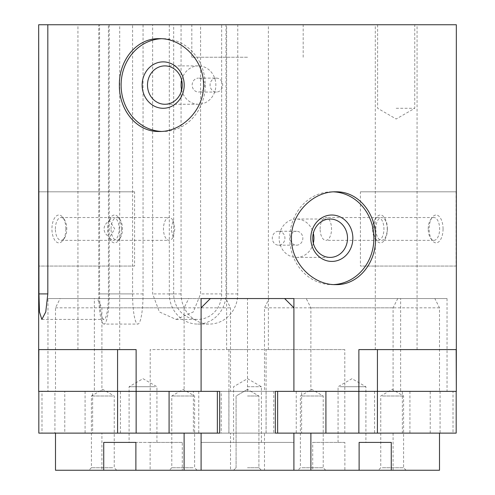 <?xml version="1.0" encoding="UTF-8"?>
<svg xmlns="http://www.w3.org/2000/svg" width="495" height="495" viewBox="0 0 495 495"><rect width="100%" height="100%" fill="white"/><g stroke="black" fill="none" stroke-linecap="round" stroke-linejoin="round"><path stroke-width="0.37" stroke-dasharray="2.48 1.86" d="M396.186 349.594L417.068 349.594L396.186 349.594M396.186 24.75L417.068 24.75L396.186 24.75M98.814 349.594L119.697 349.594L98.814 349.594M98.814 24.75L119.697 24.75L98.814 24.75M456.328 391.359L447.035 391.359L447.035 298.547L400.628 298.547L400.628 391.359L344.811 391.359L344.792 349.594L150.208 349.594L150.208 391.359L94.372 391.359L94.372 298.547L47.965 298.547L47.965 391.359L38.672 391.359M38.672 24.75L152.627 24.75L152.627 293.906L159.384 311.955L176.078 319.43L193.304 311.955L200.599 293.906L200.599 24.75L268.383 24.75L191.812 24.75L456.328 24.75M247.5 57.234L191.812 57.234L247.5 57.234M396.186 108.281L414.748 108.281L396.186 108.281M55.372 228.938A11.41 5.705 -90 0 1 61.077 217.528A11.41 5.705 -90 0 1 64.369 219.619A11.41 5.705 -90 0 1 66.782 228.938A11.41 5.705 -90 0 1 64.369 238.256A11.41 5.705 -90 0 1 61.077 240.347A11.41 5.705 -90 0 1 55.372 228.938M65.86 228.938A13.922 6.961 90 0 0 62.921 217.571A13.922 6.961 90 0 0 55.7 216.575A13.922 6.961 90 0 0 51.938 228.938A13.922 6.961 90 0 0 55.7 241.3A13.922 6.961 90 0 0 62.921 240.304A13.922 6.961 90 0 0 65.86 228.938M109.574 220.621A11.41 5.705 -90 0 1 113.479 217.528A11.41 5.705 -90 0 1 119.184 228.938A11.41 5.705 -90 0 1 113.479 240.347A11.41 5.705 -90 0 1 109.574 237.254L114.753 228.938L109.574 220.621C105.986 222.899 104.148 225.671 104.061 228.938C104.148 232.204 105.986 234.977 109.574 237.254M111.059 228.938A11.41 5.705 -90 0 1 116.764 217.528A11.41 5.705 -90 0 1 120.056 219.619A11.41 5.705 -90 0 1 122.469 228.938A11.41 5.705 -90 0 1 120.056 238.256A11.41 5.705 -90 0 1 116.764 240.347A11.41 5.705 -90 0 1 111.059 228.938M121.547 228.938A13.922 6.961 90 0 0 118.608 217.571A13.922 6.961 90 0 0 111.387 216.575A13.922 6.961 90 0 0 107.625 228.938A13.922 6.961 90 0 0 111.387 241.3A13.922 6.961 90 0 0 118.608 240.304A13.922 6.961 90 0 0 121.547 228.938M173.071 220.621L174.871 228.938L173.071 237.254L171.159 228.938L173.071 220.621A11.41 5.705 -90 0 0 169.166 217.528A11.41 5.705 -90 0 0 163.461 228.938A11.41 5.705 -90 0 0 169.166 240.347A11.41 5.705 -90 0 0 173.071 237.254M428.218 228.938A11.41 5.705 90 0 1 430.631 219.619A11.41 5.705 90 0 1 433.923 217.528A11.41 5.705 90 0 1 439.628 228.938A11.41 5.705 90 0 1 433.923 240.347A11.41 5.705 90 0 1 430.631 238.256A11.41 5.705 90 0 1 428.218 228.938M443.062 228.938A13.922 6.961 -90 0 0 439.3 216.575A13.922 6.961 -90 0 0 432.079 217.571A13.922 6.961 -90 0 0 429.14 228.938A13.922 6.961 -90 0 0 432.079 240.304A13.922 6.961 -90 0 0 439.3 241.3A13.922 6.961 -90 0 0 443.062 228.938M375.816 228.938A11.41 5.705 90 0 1 381.521 217.528A11.41 5.705 90 0 1 387.226 228.938A11.41 5.705 90 0 1 381.521 240.347A11.41 5.705 90 0 1 375.816 228.938M372.531 228.938A11.41 5.705 90 0 1 374.944 219.619A11.41 5.705 90 0 1 378.236 217.528A11.41 5.705 90 0 1 383.941 228.938A11.41 5.705 90 0 1 378.236 240.347A11.41 5.705 90 0 1 374.944 238.256A11.41 5.705 90 0 1 372.531 228.938M387.375 228.938A13.922 6.961 -90 0 0 383.613 216.575A13.922 6.961 -90 0 0 376.392 217.571A13.922 6.961 -90 0 0 373.453 228.938A13.922 6.961 -90 0 0 376.392 240.304A13.922 6.961 -90 0 0 383.613 241.3A13.922 6.961 -90 0 0 387.375 228.938M320.129 228.938A11.41 5.705 90 0 1 325.834 217.528A11.41 5.705 90 0 1 331.539 228.938A11.41 5.705 90 0 1 325.834 240.347A11.41 5.705 90 0 1 320.129 228.938M216.383 78.117A6.961 6.311 90 0 1 222.694 85.078A6.961 6.311 90 0 1 216.383 92.039A6.961 6.311 90 0 1 210.072 85.078A6.961 6.311 90 0 1 216.383 78.117L198.47 78.117A6.961 6.311 90 0 1 204.781 85.078A6.961 6.311 90 0 1 198.47 92.039A6.961 6.311 90 0 1 192.159 85.078A6.961 6.311 90 0 1 198.47 78.117M216.383 92.039L198.47 92.039M164.866 65.897L198.47 65.897A19.187 17.387 90 0 1 215.857 85.078A19.187 17.387 90 0 1 198.47 104.259A19.187 17.387 90 0 1 181.665 90.016M181.665 80.141A19.187 17.387 90 0 1 198.47 65.897M198.47 104.259L164.866 104.259M159.248 38.672L163.171 38.672A46.406 42.056 90 0 1 205.227 85.078A46.406 42.056 90 0 1 163.171 131.484A46.406 42.056 90 0 1 161.203 131.435M161.203 38.721A46.406 42.056 90 0 1 163.171 38.672M163.171 131.484L159.248 131.484M134.578 191.812L38.907 191.812L38.907 266.062L134.578 266.062L134.578 191.812L38.907 191.812M278.617 231.258A6.961 6.311 -90 0 1 284.928 238.219A6.961 6.311 -90 0 1 278.617 245.18A6.961 6.311 -90 0 1 272.306 238.219A6.961 6.311 -90 0 1 278.617 231.258L296.53 231.258A6.961 6.311 -90 0 1 302.841 238.219A6.961 6.311 -90 0 1 296.53 245.18A6.961 6.311 -90 0 1 290.219 238.219A6.961 6.311 -90 0 1 296.53 231.258M278.617 245.18L296.53 245.18M330.134 219.031L296.53 219.031A19.187 17.387 -90 0 1 313.335 233.281M313.335 243.156A19.187 17.387 -90 0 1 296.53 257.4A19.187 17.387 -90 0 1 279.143 238.219A19.187 17.387 -90 0 1 296.53 219.031M296.53 257.4L330.134 257.4M335.752 191.812L331.829 191.812A46.406 42.056 -90 0 1 333.797 191.862M333.797 284.576A46.406 42.056 -90 0 1 331.829 284.625A46.406 42.056 -90 0 1 289.773 238.219A46.406 42.056 -90 0 1 331.829 191.812M331.829 284.625L335.752 284.625M143.055 24.75L143.055 293.906A30.164 5.241 90 0 1 137.814 324.07A30.164 5.241 90 0 1 132.58 293.906L132.58 24.75L47.817 24.75L99.563 24.75L99.563 293.906A25.523 4.43 -90 0 0 104 319.43A25.523 4.43 -90 0 0 108.43 293.906L108.43 24.75M109.234 24.75L109.234 293.906A30.164 5.241 90 0 1 104 324.07L137.814 324.07M200.599 24.75L221.649 24.75L221.649 293.906A25.523 23.983 -90 0 1 197.66 319.43A25.523 23.983 -90 0 1 173.677 293.906L173.677 24.75L152.627 24.75M181.065 24.75L181.065 293.906A30.164 28.345 90 0 0 209.41 324.07A30.164 28.345 90 0 0 237.755 293.906L237.755 24.75L173.677 24.75M169.315 24.75L169.315 293.906A30.164 28.345 90 0 0 197.66 324.07A30.164 28.345 90 0 0 226.005 293.906L226.005 24.75L237.755 24.75M221.649 24.75L226.005 24.75M104 324.07A30.164 5.241 90 0 1 98.759 293.906L98.759 24.75L132.58 24.75M99.563 24.75L98.759 24.75M400.628 391.359L150.183 391.359M456.093 191.812L360.422 191.812L360.422 266.062L456.093 266.062L456.093 191.812L360.422 191.812M134.578 266.062L38.907 266.062M456.093 266.062L360.422 266.062M47.965 391.359L54.933 391.359L54.933 433.125L38.827 433.125M41.995 391.359L201.094 391.359L41.995 391.359L41.995 433.125M136.144 391.359L136.144 433.125M54.933 391.359L217.355 391.359L217.355 433.125L54.933 433.125M198.755 391.359L198.755 433.125M447.035 298.547L293.906 298.547L293.906 391.359L277.646 391.359L440.067 391.359L440.067 433.125L275.344 433.125L275.344 391.359L358.856 391.359L358.856 433.125M296.245 391.359L296.245 433.125M277.646 391.359L277.646 433.125M358.856 391.359L456.173 391.359L453.005 391.359L453.005 433.125L440.067 433.125M456.173 433.125L453.005 433.125M440.067 391.359L447.035 391.359M453.005 391.359L293.906 391.359L293.906 307.828L293.906 391.359M344.817 433.125L85.078 433.125L409.922 433.125L344.811 433.125L344.811 391.359L266.062 391.359L266.062 433.125M120.421 433.125L120.421 391.359L150.189 391.359L150.189 433.125M85.078 391.359L409.922 391.359L85.078 391.359L85.078 433.125M120.421 391.359L94.372 391.359M228.9 391.359L228.9 433.125M266.1 391.359L266.1 433.125M409.922 391.359L409.922 433.125M374.579 391.359L374.579 433.125M247.5 24.75L303.188 24.75L247.5 24.75M247.5 391.359L247.5 298.547L400.628 298.547M150.208 391.359L266.062 391.359L266.062 349.594L150.208 349.594M247.5 298.547L94.372 298.547M293.906 307.828L284.625 298.547L210.375 298.547L201.094 307.828L201.094 391.359L201.094 298.547L47.965 298.547M38.833 349.594L136.125 349.594L136.125 391.359M358.875 391.359L358.875 349.594L456.167 349.594M247.5 349.594L226.617 349.594L247.5 349.594M344.792 349.594L266.062 349.594M247.5 467.738L258.91 467.738L247.5 467.738M247.5 470.25L261.422 470.25L247.5 470.25M247.5 396L258.91 396L247.5 396M247.5 386.719L261.422 386.719L247.5 386.719M247.5 442.406L261.422 442.406L247.5 442.406M201.094 442.406L201.094 470.25L293.906 470.25L293.906 442.406L293.906 470.25L201.094 470.25L201.094 442.406L293.906 442.406L201.094 442.406M217.355 391.359L201.094 391.359L219.656 391.359L219.656 433.125L201.094 433.125L201.094 470.25L293.906 470.25L293.906 433.125M210.375 298.547L284.625 298.547M201.094 391.359L201.094 307.828M201.094 433.125L217.355 433.125M112.699 467.738L91.408 467.738L112.699 467.738M90.764 470.25L116.74 470.25L90.764 470.25M112.699 396L91.408 396L112.699 396M193.081 467.738L171.784 467.738L193.081 467.738M171.14 470.25L197.121 470.25L171.14 470.25M193.081 396L171.784 396L193.081 396M155.065 386.719L129.09 386.719L155.065 386.719M130.952 442.406L129.09 442.406L129.09 386.719L143.012 378.681L156.934 386.719L156.934 442.406L130.952 442.406M182.29 442.406L150.133 442.406L150.133 470.25L182.29 470.25L182.29 442.406L156.934 442.406M150.133 442.406L129.09 442.406M55.502 470.25L101.908 470.25L101.908 433.125L92.627 433.125L92.627 391.359L101.908 391.359L101.908 307.828L97.267 298.547L60.143 298.547L55.502 307.828L55.502 391.359L64.783 391.359L64.783 433.125L193.39 433.125L193.39 391.359L184.109 391.359L184.109 307.828L188.75 298.547L225.875 298.547L230.515 307.828L230.515 391.359L221.234 391.359L221.234 433.125L230.515 433.125L230.515 470.25L201.094 470.25M182.29 470.25L230.515 470.25M101.908 470.25L150.133 470.25M64.783 433.125L193.39 433.125M64.783 391.359L193.39 391.359M55.502 391.359L184.109 391.359M55.502 307.828L184.109 307.828M60.143 298.547L188.75 298.547M97.267 298.547L225.875 298.547M101.908 307.828L230.515 307.828M101.908 391.359L230.515 391.359M92.627 391.359L221.234 391.359M92.627 433.125L221.234 433.125M101.908 433.125L230.515 433.125M382.301 467.738L403.592 467.738L382.301 467.738M404.236 470.25L378.26 470.25L404.236 470.25M382.301 396L403.592 396L382.301 396M301.919 467.738L323.216 467.738L301.919 467.738M323.86 470.25L297.879 470.25L323.86 470.25M301.919 396L323.216 396L301.919 396M339.935 386.719L365.91 386.719L339.935 386.719M344.867 442.406L312.71 442.406L312.71 470.25L359.116 470.25L344.867 470.25L344.867 442.406L312.71 442.406M312.71 470.25L264.485 470.25L264.485 433.125L273.766 433.125L273.766 391.359L264.485 391.359L264.485 307.828L269.125 298.547L306.25 298.547L310.891 307.828L310.891 391.359L301.61 391.359L301.61 433.125L439.498 433.125L301.61 433.125M430.217 433.125L430.217 391.359L439.498 391.359L439.498 307.828L434.857 298.547L397.732 298.547L393.092 307.828L393.092 391.359L402.373 391.359L402.373 433.125L264.485 433.125M393.092 433.125L393.092 470.25L344.867 470.25M293.906 470.25L264.485 470.25M393.092 470.25L439.498 470.25M402.373 433.125L273.766 433.125M402.373 391.359L273.766 391.359M393.092 391.359L264.485 391.359M393.092 307.828L264.485 307.828M397.732 298.547L269.125 298.547M434.857 298.547L306.25 298.547M439.498 307.828L310.891 307.828M439.498 391.359L310.891 391.359M430.217 391.359L301.61 391.359M143.055 293.906L109.234 293.906M173.677 293.906L152.627 293.906M221.649 293.906L200.599 293.906M181.065 293.906L169.315 293.906M237.755 293.906L226.005 293.906M108.43 293.906L99.563 293.906M132.58 293.906L98.759 293.906M228.938 349.594L228.938 433.125M417.068 349.594L417.068 24.75M119.697 349.594L119.697 24.75M268.383 349.594L268.383 24.75M191.812 57.234L191.812 24.75M377.623 24.75L377.623 108.281L396.186 118.998L414.748 108.281L414.748 24.75M64.369 219.619L62.921 217.571M120.056 219.619L118.608 217.571M430.631 219.619L432.079 217.571M433.923 217.528L381.521 217.528M374.944 219.619L376.392 217.571M378.236 217.528L325.834 217.528M61.077 217.528L113.479 217.528M116.764 217.528L169.166 217.528M176.078 319.43L197.66 319.43M197.66 324.07L209.41 324.07M116.764 240.347L169.166 240.347M41.846 319.43L104 319.43M61.077 240.347L113.479 240.347M378.236 240.347L325.834 240.347M374.944 238.256L376.392 240.304M433.923 240.347L381.521 240.347M430.631 238.256L432.079 240.304M120.056 238.256L118.608 240.304M64.369 238.256L62.921 240.304M303.188 57.234L303.188 24.75M226.617 349.594L226.617 24.75M77.932 349.594L77.932 24.75M375.303 349.594L375.303 24.75M258.91 467.738L261.422 470.25L258.91 467.738L258.91 396L247.5 389.41L258.91 396L258.91 467.738M261.422 442.406L261.422 386.719L247.5 378.681L233.578 386.719L233.578 442.406M247.5 389.41L236.09 396L236.09 467.738L233.578 470.25L236.09 467.738L236.09 396L247.5 389.41M116.74 470.25L114.234 467.738L114.234 396L102.818 389.41L91.408 396L91.408 467.738L88.896 470.25M197.121 470.25L194.609 467.738L194.609 396L183.2 389.41L171.784 396L171.784 467.738L169.278 470.25M406.104 470.25L403.592 467.738L403.592 396L392.182 389.41L380.766 396L380.766 467.738L378.26 470.25M325.722 470.25L323.216 467.738L323.216 396L311.8 389.41L300.391 396L300.391 467.738L297.879 470.25M338.066 442.406L338.066 386.719L351.988 378.681L365.91 386.719L365.91 442.406"/><path stroke-width="0.74" d="M164.866 104.259A19.187 17.387 90 0 1 147.479 85.078A19.187 17.387 90 0 1 164.866 65.897A19.187 17.387 90 0 1 182.253 85.078A19.187 17.387 90 0 1 164.866 104.259M181.665 90.016A19.187 17.387 90 0 1 181.665 80.141M163.171 108.281A23.203 21.031 90 0 1 142.139 85.078A23.203 21.031 90 0 1 163.171 61.875A23.203 21.031 90 0 1 184.196 85.078A23.203 21.031 90 0 1 163.171 108.281M159.248 131.484C136.657 132.078 118.905 109.921 119.394 85.078C118.905 60.235 136.657 38.078 159.248 38.672C181.696 38.078 204.107 60.235 203.513 85.078C204.107 109.921 181.696 132.078 159.248 131.484M161.203 131.435A46.406 42.056 90 0 1 121.108 85.078A46.406 42.056 90 0 1 161.203 38.721M247.5 24.75L47.817 24.75L47.817 293.906L45.75 311.955L41.846 319.43L39.482 311.955L38.957 293.906L38.672 24.75L38.672 391.359L38.833 349.594L136.125 349.594L136.125 391.359L201.094 391.359L201.094 298.547L293.906 298.547L293.906 391.359L358.875 391.359L358.875 349.594L456.167 349.594L456.328 391.359L456.328 24.75L247.5 24.75M330.134 257.4A19.187 17.387 -90 0 1 312.747 238.219A19.187 17.387 -90 0 1 330.134 219.031A19.187 17.387 -90 0 1 347.521 238.219A19.187 17.387 -90 0 1 330.134 257.4M331.829 261.422A23.203 21.031 -90 0 1 310.804 238.219A23.203 21.031 -90 0 1 331.829 215.016A23.203 21.031 -90 0 1 352.861 238.219A23.203 21.031 -90 0 1 331.829 261.422M335.752 284.625C313.304 285.219 290.893 263.062 291.487 238.219C290.893 213.376 313.304 191.219 335.752 191.812C358.343 191.219 376.095 213.376 375.606 238.219C376.095 263.062 358.343 285.219 335.752 284.625M38.957 24.75L47.817 24.75M333.797 191.862A46.406 42.056 -90 0 1 373.892 238.219A46.406 42.056 -90 0 1 333.797 284.576M313.335 233.281A19.187 17.387 -90 0 1 313.335 243.156M136.125 391.359L38.833 391.359L38.827 433.125L219.656 433.125L219.656 391.359L217.355 391.359L217.355 433.125M136.144 391.359L136.144 433.125M169.08 391.359L169.08 433.125M217.355 391.359L201.094 391.359M293.906 391.359L277.646 391.359L277.646 433.125L456.173 433.125L456.173 391.359L358.875 391.359M325.92 391.359L325.92 433.125M358.856 391.359L358.856 433.125M293.906 433.125L293.906 470.25L201.094 470.25L201.094 433.125M277.646 391.359L275.344 391.359L275.344 433.125L277.646 433.125M284.625 298.547L293.906 307.828M201.094 307.828L210.375 298.547M103.727 442.406L135.884 442.406L135.884 470.25L103.727 470.25L103.727 442.406L135.884 442.406M135.884 470.25L184.109 470.25L184.109 433.125M55.502 433.125L55.502 470.25L103.727 470.25M201.094 470.25L184.109 470.25M359.116 442.406L391.273 442.406L391.273 470.25L359.116 470.25L359.116 442.406L391.273 442.406M359.116 470.25L293.906 470.25M439.498 433.125L439.498 470.25L391.273 470.25M310.891 433.125L310.891 470.25M47.817 293.906L38.957 293.906M117.581 391.359L117.581 433.125M377.419 391.359L377.419 433.125M117.562 391.359L117.562 349.594M377.438 391.359L377.438 349.594"/></g></svg>
